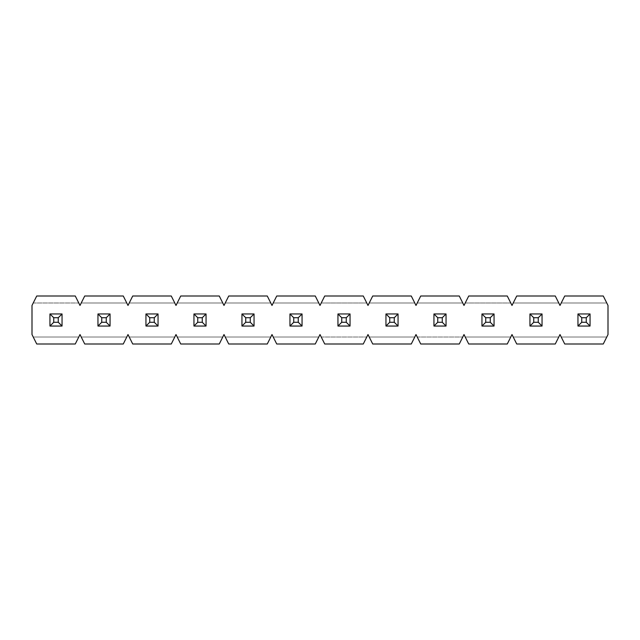 <?xml version="1.0" encoding="UTF-8"?>
<svg xmlns="http://www.w3.org/2000/svg" width="640" height="640" viewBox="0 0 640 640"><rect width="100%" height="100%" fill="white"/><g stroke="black" fill="none" stroke-linecap="round" stroke-linejoin="round"><path stroke-width="0.48" stroke-dasharray="3.2 2.4" d="M58.264 317.736L58.264 322.264L53.736 322.264L53.736 317.736L58.264 317.736L53.736 317.736L49.952 313.952L49.952 326.048L62.048 326.048L62.048 313.952L49.952 313.952L62.048 313.952L58.264 317.736L62.048 313.952L62.048 326.048L58.264 322.264L58.264 317.736M49.952 313.952L53.736 317.736L53.736 322.264L49.952 326.048L49.952 313.952L62.048 313.952L62.048 326.048L49.952 326.048L53.736 322.264L58.264 322.264L62.048 326.048L49.952 326.048L49.952 313.952L49.952 326.048L62.048 326.048L62.048 313.952L49.952 313.952L49.952 326.048L62.048 326.048L62.048 313.952L62.048 326.048L49.952 326.048L49.952 313.952L62.048 313.952L49.952 313.952M106.264 317.736L106.264 322.264L101.736 322.264L101.736 317.736L106.264 317.736L101.736 317.736L97.952 313.952L97.952 326.048L110.048 326.048L110.048 313.952L97.952 313.952L110.048 313.952L106.264 317.736L110.048 313.952L110.048 326.048L106.264 322.264L106.264 317.736M97.952 313.952L101.736 317.736L101.736 322.264L97.952 326.048L97.952 313.952L110.048 313.952L110.048 326.048L97.952 326.048L101.736 322.264L106.264 322.264L110.048 326.048L97.952 326.048L97.952 313.952L97.952 326.048L110.048 326.048L110.048 313.952L97.952 313.952L97.952 326.048L110.048 326.048L110.048 313.952L110.048 326.048L97.952 326.048L97.952 313.952L110.048 313.952L97.952 313.952M154.264 317.736L154.264 322.264L149.736 322.264L149.736 317.736L154.264 317.736L149.736 317.736L145.952 313.952L145.952 326.048L158.048 326.048L158.048 313.952L145.952 313.952L158.048 313.952L154.264 317.736L158.048 313.952L158.048 326.048L154.264 322.264L154.264 317.736M145.952 313.952L149.736 317.736L149.736 322.264L145.952 326.048L145.952 313.952L158.048 313.952L158.048 326.048L145.952 326.048L149.736 322.264L154.264 322.264L158.048 326.048L145.952 326.048L145.952 313.952L145.952 326.048L158.048 326.048L158.048 313.952L145.952 313.952L145.952 326.048L158.048 326.048L158.048 313.952L158.048 326.048L145.952 326.048L145.952 313.952L158.048 313.952L145.952 313.952M202.264 317.736L202.264 322.264L197.736 322.264L197.736 317.736L202.264 317.736L197.736 317.736L193.952 313.952L193.952 326.048L206.048 326.048L206.048 313.952L193.952 313.952L206.048 313.952L202.264 317.736L206.048 313.952L206.048 326.048L202.264 322.264L202.264 317.736M193.952 313.952L197.736 317.736L197.736 322.264L193.952 326.048L193.952 313.952L206.048 313.952L206.048 326.048L193.952 326.048L197.736 322.264L202.264 322.264L206.048 326.048L193.952 326.048L193.952 313.952L193.952 326.048L206.048 326.048L206.048 313.952L193.952 313.952L193.952 326.048L206.048 326.048L206.048 313.952L206.048 326.048L193.952 326.048L193.952 313.952L206.048 313.952L193.952 313.952M250.264 317.736L250.264 322.264L245.736 322.264L245.736 317.736L250.264 317.736L245.736 317.736L241.952 313.952L241.952 326.048L254.048 326.048L254.048 313.952L241.952 313.952L254.048 313.952L250.264 317.736L254.048 313.952L254.048 326.048L250.264 322.264L250.264 317.736M241.952 313.952L245.736 317.736L245.736 322.264L241.952 326.048L241.952 313.952L254.048 313.952L254.048 326.048L241.952 326.048L245.736 322.264L250.264 322.264L254.048 326.048L241.952 326.048L241.952 313.952L241.952 326.048L254.048 326.048L254.048 313.952L241.952 313.952L241.952 326.048L254.048 326.048L254.048 313.952L254.048 326.048L241.952 326.048L241.952 313.952L254.048 313.952L241.952 313.952M298.264 317.736L298.264 322.264L293.736 322.264L293.736 317.736L298.264 317.736L293.736 317.736L289.952 313.952L289.952 326.048L302.048 326.048L302.048 313.952L289.952 313.952L302.048 313.952L298.264 317.736L302.048 313.952L302.048 326.048L298.264 322.264L298.264 317.736M289.952 313.952L293.736 317.736L293.736 322.264L289.952 326.048L289.952 313.952L302.048 313.952L302.048 326.048L289.952 326.048L293.736 322.264L298.264 322.264L302.048 326.048L289.952 326.048L289.952 313.952L289.952 326.048L302.048 326.048L302.048 313.952L289.952 313.952L289.952 326.048L302.048 326.048L302.048 313.952L302.048 326.048L289.952 326.048L289.952 313.952L302.048 313.952L289.952 313.952M346.264 317.736L346.264 322.264L341.736 322.264L341.736 317.736L346.264 317.736L341.736 317.736L337.952 313.952L337.952 326.048L350.048 326.048L350.048 313.952L337.952 313.952L350.048 313.952L346.264 317.736L350.048 313.952L350.048 326.048L346.264 322.264L346.264 317.736M337.952 313.952L341.736 317.736L341.736 322.264L337.952 326.048L337.952 313.952L350.048 313.952L350.048 326.048L337.952 326.048L341.736 322.264L346.264 322.264L350.048 326.048L337.952 326.048L337.952 313.952L337.952 326.048L350.048 326.048L350.048 313.952L337.952 313.952L337.952 326.048L350.048 326.048L350.048 313.952L350.048 326.048L337.952 326.048L337.952 313.952L350.048 313.952L337.952 313.952M394.264 317.736L394.264 322.264L389.736 322.264L389.736 317.736L394.264 317.736L389.736 317.736L385.952 313.952L385.952 326.048L398.048 326.048L398.048 313.952L385.952 313.952L398.048 313.952L394.264 317.736L398.048 313.952L398.048 326.048L394.264 322.264L394.264 317.736M385.952 313.952L389.736 317.736L389.736 322.264L385.952 326.048L385.952 313.952L398.048 313.952L398.048 326.048L385.952 326.048L389.736 322.264L394.264 322.264L398.048 326.048L385.952 326.048L385.952 313.952L385.952 326.048L398.048 326.048L398.048 313.952L385.952 313.952L385.952 326.048L398.048 326.048L398.048 313.952L398.048 326.048L385.952 326.048L385.952 313.952L398.048 313.952L385.952 313.952M442.264 317.736L442.264 322.264L437.736 322.264L437.736 317.736L442.264 317.736L437.736 317.736L433.952 313.952L433.952 326.048L446.048 326.048L446.048 313.952L433.952 313.952L446.048 313.952L442.264 317.736L446.048 313.952L446.048 326.048L442.264 322.264L442.264 317.736M433.952 313.952L437.736 317.736L437.736 322.264L433.952 326.048L433.952 313.952L446.048 313.952L446.048 326.048L433.952 326.048L437.736 322.264L442.264 322.264L446.048 326.048L433.952 326.048L433.952 313.952L433.952 326.048L446.048 326.048L446.048 313.952L433.952 313.952L433.952 326.048L446.048 326.048L446.048 313.952L446.048 326.048L433.952 326.048L433.952 313.952L446.048 313.952L433.952 313.952M490.264 317.736L490.264 322.264L485.736 322.264L485.736 317.736L490.264 317.736L485.736 317.736L481.952 313.952L481.952 326.048L494.048 326.048L494.048 313.952L481.952 313.952L494.048 313.952L490.264 317.736L494.048 313.952L494.048 326.048L490.264 322.264L490.264 317.736M481.952 313.952L485.736 317.736L485.736 322.264L481.952 326.048L481.952 313.952L494.048 313.952L494.048 326.048L481.952 326.048L485.736 322.264L490.264 322.264L494.048 326.048L481.952 326.048L481.952 313.952L481.952 326.048L494.048 326.048L494.048 313.952L481.952 313.952L481.952 326.048L494.048 326.048L494.048 313.952L494.048 326.048L481.952 326.048L481.952 313.952L494.048 313.952L481.952 313.952M538.264 317.736L538.264 322.264L533.736 322.264L533.736 317.736L538.264 317.736L533.736 317.736L529.952 313.952L529.952 326.048L542.048 326.048L542.048 313.952L529.952 313.952L542.048 313.952L538.264 317.736L542.048 313.952L542.048 326.048L538.264 322.264L538.264 317.736M529.952 313.952L533.736 317.736L533.736 322.264L529.952 326.048L529.952 313.952L542.048 313.952L542.048 326.048L529.952 326.048L533.736 322.264L538.264 322.264L542.048 326.048L529.952 326.048L529.952 313.952L529.952 326.048L542.048 326.048L542.048 313.952L529.952 313.952L529.952 326.048L542.048 326.048L542.048 313.952L542.048 326.048L529.952 326.048L529.952 313.952L542.048 313.952L529.952 313.952M586.264 317.736L586.264 322.264L581.736 322.264L581.736 317.736L586.264 317.736L581.736 317.736L577.952 313.952L577.952 326.048L590.048 326.048L590.048 313.952L577.952 313.952L590.048 313.952L586.264 317.736L590.048 313.952L590.048 326.048L586.264 322.264L586.264 317.736M577.952 313.952L581.736 317.736L581.736 322.264L577.952 326.048L577.952 313.952L590.048 313.952L590.048 326.048L577.952 326.048L581.736 322.264L586.264 322.264L590.048 326.048L577.952 326.048L577.952 313.952L577.952 326.048L590.048 326.048L590.048 313.952L577.952 313.952L577.952 326.048L590.048 326.048L590.048 313.952L590.048 326.048L577.952 326.048L577.952 313.952L590.048 313.952L577.952 313.952M78.768 337.008L33.232 337.008L32 334.552L32 305.448L33.232 302.992L78.768 302.992L80 305.448L81.232 302.992L126.768 302.992L128 305.448L129.232 302.992L174.768 302.992L176 305.448L177.232 302.992L222.768 302.992L224 305.448L225.232 302.992L270.768 302.992L272 305.448L273.232 302.992L318.768 302.992L320 305.448L321.232 302.992L366.768 302.992L368 305.448L369.232 302.992L414.768 302.992L416 305.448L417.232 302.992L462.768 302.992L464 305.448L465.232 302.992L510.768 302.992L512 305.448L513.232 302.992L558.768 302.992L560 305.448L561.232 302.992L606.768 302.992L608 305.448L608 334.552L606.768 337.008L561.232 337.008L560 334.552L558.768 337.008L513.232 337.008L512 334.552L510.768 337.008L465.232 337.008L464 334.552L462.768 337.008L417.232 337.008L416 334.552L414.768 337.008L369.232 337.008L368 334.552L366.768 337.008L321.232 337.008L320 334.552L318.768 337.008L273.232 337.008L272 334.552L270.768 337.008L225.232 337.008L224 334.552L222.768 337.008L177.232 337.008L176 334.552L174.768 337.008L129.232 337.008L128 334.552L126.768 337.008L81.232 337.008L80 334.552L75.272 344L36.728 344L33.232 337.008L78.768 337.008L80 334.552L81.232 337.008L126.768 337.008L123.272 344L84.728 344L81.232 337.008L84.728 344L123.272 344L128 334.552L129.232 337.008L174.768 337.008L171.272 344L132.728 344L129.232 337.008L132.728 344L171.272 344L176 334.552L177.232 337.008L222.768 337.008L219.272 344L180.728 344L177.232 337.008L180.728 344L219.272 344L224 334.552L225.232 337.008L270.768 337.008L267.272 344L228.728 344L225.232 337.008L228.728 344L267.272 344L272 334.552L273.232 337.008L318.768 337.008L315.272 344L276.728 344L273.232 337.008L276.728 344L315.272 344L320 334.552L321.232 337.008L366.768 337.008L363.272 344L324.728 344L321.232 337.008L324.728 344L363.272 344L368 334.552L369.232 337.008L414.768 337.008L411.272 344L372.728 344L369.232 337.008L372.728 344L411.272 344L416 334.552L417.232 337.008L462.768 337.008L459.272 344L420.728 344L417.232 337.008L420.728 344L459.272 344L464 334.552L465.232 337.008L510.768 337.008L507.272 344L468.728 344L465.232 337.008L468.728 344L507.272 344L512 334.552L513.232 337.008L558.768 337.008L555.272 344L516.728 344L513.232 337.008L516.728 344L555.272 344L560 334.552L561.232 337.008L606.768 337.008L603.272 344L564.728 344L561.232 337.008L564.728 344L603.272 344L608 334.552L608 305.448L606.768 302.992L561.232 302.992L564.728 296L603.272 296L606.768 302.992L603.272 296L564.728 296L560 305.448L558.768 302.992L513.232 302.992L516.728 296L555.272 296L558.768 302.992L555.272 296L516.728 296L512 305.448L510.768 302.992L465.232 302.992L468.728 296L507.272 296L510.768 302.992L507.272 296L468.728 296L464 305.448L462.768 302.992L417.232 302.992L420.728 296L459.272 296L462.768 302.992L459.272 296L420.728 296L416 305.448L414.768 302.992L369.232 302.992L372.728 296L411.272 296L414.768 302.992L411.272 296L372.728 296L368 305.448L366.768 302.992L321.232 302.992L324.728 296L363.272 296L366.768 302.992L363.272 296L324.728 296L320 305.448L318.768 302.992L273.232 302.992L276.728 296L315.272 296L318.768 302.992L315.272 296L276.728 296L272 305.448L270.768 302.992L225.232 302.992L228.728 296L267.272 296L270.768 302.992L267.272 296L228.728 296L224 305.448L222.768 302.992L177.232 302.992L180.728 296L219.272 296L222.768 302.992L219.272 296L180.728 296L176 305.448L174.768 302.992L129.232 302.992L132.728 296L171.272 296L174.768 302.992L171.272 296L132.728 296L128 305.448L126.768 302.992L81.232 302.992L84.728 296L123.272 296L126.768 302.992L123.272 296L84.728 296L80 305.448L78.768 302.992L33.232 302.992L36.728 296L75.272 296L78.768 302.992L75.272 296L36.728 296L32 305.448L32 334.552L36.728 344L75.272 344L78.768 337.008L33.232 337.008L78.768 337.008M81.232 337.008L126.768 337.008L81.232 337.008M129.232 337.008L174.768 337.008L129.232 337.008M177.232 337.008L222.768 337.008L177.232 337.008M225.232 337.008L270.768 337.008L225.232 337.008M273.232 337.008L318.768 337.008L273.232 337.008M321.232 337.008L366.768 337.008L321.232 337.008M369.232 337.008L414.768 337.008L369.232 337.008M417.232 337.008L462.768 337.008L417.232 337.008M465.232 337.008L510.768 337.008L465.232 337.008M513.232 337.008L558.768 337.008L513.232 337.008M561.232 337.008L606.768 337.008L561.232 337.008M33.232 302.992L78.768 302.992L33.232 302.992M81.232 302.992L126.768 302.992L81.232 302.992M129.232 302.992L174.768 302.992L129.232 302.992M177.232 302.992L222.768 302.992L177.232 302.992M225.232 302.992L270.768 302.992L225.232 302.992M273.232 302.992L318.768 302.992L273.232 302.992M321.232 302.992L366.768 302.992L321.232 302.992M369.232 302.992L414.768 302.992L369.232 302.992M417.232 302.992L462.768 302.992L417.232 302.992M465.232 302.992L510.768 302.992L465.232 302.992M513.232 302.992L558.768 302.992L513.232 302.992M561.232 302.992L606.768 302.992L561.232 302.992"/><path stroke-width="0.96" d="M49.952 326.048L49.952 313.952L62.048 313.952L62.048 326.048L49.952 326.048L62.048 326.048L58.264 322.264L58.264 317.736L53.736 317.736L53.736 322.264L58.264 322.264L53.736 322.264L49.952 326.048L53.736 322.264L53.736 317.736L49.952 313.952L49.952 326.048M58.264 322.264L62.048 326.048L62.048 313.952L58.264 317.736L58.264 322.264M49.952 313.952L53.736 317.736L58.264 317.736L62.048 313.952L49.952 313.952M97.952 326.048L97.952 313.952L110.048 313.952L110.048 326.048L97.952 326.048L110.048 326.048L106.264 322.264L106.264 317.736L101.736 317.736L101.736 322.264L106.264 322.264L101.736 322.264L97.952 326.048L101.736 322.264L101.736 317.736L97.952 313.952L97.952 326.048M106.264 322.264L110.048 326.048L110.048 313.952L106.264 317.736L106.264 322.264M97.952 313.952L101.736 317.736L106.264 317.736L110.048 313.952L97.952 313.952M145.952 326.048L145.952 313.952L158.048 313.952L158.048 326.048L145.952 326.048L158.048 326.048L154.264 322.264L154.264 317.736L149.736 317.736L149.736 322.264L154.264 322.264L149.736 322.264L145.952 326.048L149.736 322.264L149.736 317.736L145.952 313.952L145.952 326.048M154.264 322.264L158.048 326.048L158.048 313.952L154.264 317.736L154.264 322.264M145.952 313.952L149.736 317.736L154.264 317.736L158.048 313.952L145.952 313.952M193.952 326.048L193.952 313.952L206.048 313.952L206.048 326.048L193.952 326.048L206.048 326.048L202.264 322.264L202.264 317.736L197.736 317.736L197.736 322.264L202.264 322.264L197.736 322.264L193.952 326.048L197.736 322.264L197.736 317.736L193.952 313.952L193.952 326.048M202.264 322.264L206.048 326.048L206.048 313.952L202.264 317.736L202.264 322.264M193.952 313.952L197.736 317.736L202.264 317.736L206.048 313.952L193.952 313.952M241.952 326.048L241.952 313.952L254.048 313.952L254.048 326.048L241.952 326.048L254.048 326.048L250.264 322.264L250.264 317.736L245.736 317.736L245.736 322.264L250.264 322.264L245.736 322.264L241.952 326.048L245.736 322.264L245.736 317.736L241.952 313.952L241.952 326.048M250.264 322.264L254.048 326.048L254.048 313.952L250.264 317.736L250.264 322.264M241.952 313.952L245.736 317.736L250.264 317.736L254.048 313.952L241.952 313.952M289.952 326.048L289.952 313.952L302.048 313.952L302.048 326.048L289.952 326.048L302.048 326.048L298.264 322.264L298.264 317.736L293.736 317.736L293.736 322.264L298.264 322.264L293.736 322.264L289.952 326.048L293.736 322.264L293.736 317.736L289.952 313.952L289.952 326.048M298.264 322.264L302.048 326.048L302.048 313.952L298.264 317.736L298.264 322.264M289.952 313.952L293.736 317.736L298.264 317.736L302.048 313.952L289.952 313.952M337.952 326.048L337.952 313.952L350.048 313.952L350.048 326.048L337.952 326.048L350.048 326.048L346.264 322.264L346.264 317.736L341.736 317.736L341.736 322.264L346.264 322.264L341.736 322.264L337.952 326.048L341.736 322.264L341.736 317.736L337.952 313.952L337.952 326.048M346.264 322.264L350.048 326.048L350.048 313.952L346.264 317.736L346.264 322.264M337.952 313.952L341.736 317.736L346.264 317.736L350.048 313.952L337.952 313.952M385.952 326.048L385.952 313.952L398.048 313.952L398.048 326.048L385.952 326.048L398.048 326.048L394.264 322.264L394.264 317.736L389.736 317.736L389.736 322.264L394.264 322.264L389.736 322.264L385.952 326.048L389.736 322.264L389.736 317.736L385.952 313.952L385.952 326.048M394.264 322.264L398.048 326.048L398.048 313.952L394.264 317.736L394.264 322.264M385.952 313.952L389.736 317.736L394.264 317.736L398.048 313.952L385.952 313.952M433.952 326.048L433.952 313.952L446.048 313.952L446.048 326.048L433.952 326.048L446.048 326.048L442.264 322.264L442.264 317.736L437.736 317.736L437.736 322.264L442.264 322.264L437.736 322.264L433.952 326.048L437.736 322.264L437.736 317.736L433.952 313.952L433.952 326.048M442.264 322.264L446.048 326.048L446.048 313.952L442.264 317.736L442.264 322.264M433.952 313.952L437.736 317.736L442.264 317.736L446.048 313.952L433.952 313.952M481.952 326.048L481.952 313.952L494.048 313.952L494.048 326.048L481.952 326.048L494.048 326.048L490.264 322.264L490.264 317.736L485.736 317.736L485.736 322.264L490.264 322.264L485.736 322.264L481.952 326.048L485.736 322.264L485.736 317.736L481.952 313.952L481.952 326.048M490.264 322.264L494.048 326.048L494.048 313.952L490.264 317.736L490.264 322.264M481.952 313.952L485.736 317.736L490.264 317.736L494.048 313.952L481.952 313.952M529.952 326.048L529.952 313.952L542.048 313.952L542.048 326.048L529.952 326.048L542.048 326.048L538.264 322.264L538.264 317.736L533.736 317.736L533.736 322.264L538.264 322.264L533.736 322.264L529.952 326.048L533.736 322.264L533.736 317.736L529.952 313.952L529.952 326.048M538.264 322.264L542.048 326.048L542.048 313.952L538.264 317.736L538.264 322.264M529.952 313.952L533.736 317.736L538.264 317.736L542.048 313.952L529.952 313.952M577.952 326.048L577.952 313.952L590.048 313.952L590.048 326.048L577.952 326.048L590.048 326.048L586.264 322.264L586.264 317.736L581.736 317.736L581.736 322.264L586.264 322.264L581.736 322.264L577.952 326.048L581.736 322.264L581.736 317.736L577.952 313.952L577.952 326.048M586.264 322.264L590.048 326.048L590.048 313.952L586.264 317.736L586.264 322.264M577.952 313.952L581.736 317.736L586.264 317.736L590.048 313.952L577.952 313.952M608 334.552L608 305.448L603.272 296L564.728 296L560 305.448L555.272 296L516.728 296L512 305.448L507.272 296L468.728 296L464 305.448L459.272 296L420.728 296L416 305.448L411.272 296L372.728 296L368 305.448L363.272 296L324.728 296L320 305.448L315.272 296L276.728 296L272 305.448L267.272 296L228.728 296L224 305.448L219.272 296L180.728 296L176 305.448L171.272 296L132.728 296L128 305.448L123.272 296L84.728 296L80 305.448L75.272 296L36.728 296L32 305.448L32 334.552L36.728 344L75.272 344L80 334.552L84.728 344L123.272 344L128 334.552L132.728 344L171.272 344L176 334.552L180.728 344L219.272 344L224 334.552L228.728 344L267.272 344L272 334.552L276.728 344L315.272 344L320 334.552L324.728 344L363.272 344L368 334.552L372.728 344L411.272 344L416 334.552L420.728 344L459.272 344L464 334.552L468.728 344L507.272 344L512 334.552L516.728 344L555.272 344L560 334.552L564.728 344L603.272 344L608 334.552L603.272 344L564.728 344L560 334.552L555.272 344L516.728 344L512 334.552L507.272 344L468.728 344L464 334.552L459.272 344L420.728 344L416 334.552L411.272 344L372.728 344L368 334.552L363.272 344L324.728 344L320 334.552L315.272 344L276.728 344L272 334.552L267.272 344L228.728 344L224 334.552L219.272 344L180.728 344L176 334.552L171.272 344L132.728 344L128 334.552L123.272 344L84.728 344L80 334.552L75.272 344L36.728 344L32 334.552L32 305.448L36.728 296L75.272 296L80 305.448L84.728 296L123.272 296L128 305.448L132.728 296L171.272 296L176 305.448L180.728 296L219.272 296L224 305.448L228.728 296L267.272 296L272 305.448L276.728 296L315.272 296L320 305.448L324.728 296L363.272 296L368 305.448L372.728 296L411.272 296L416 305.448L420.728 296L459.272 296L464 305.448L468.728 296L507.272 296L512 305.448L516.728 296L555.272 296L560 305.448L564.728 296L603.272 296L608 305.448L608 334.552"/></g></svg>
